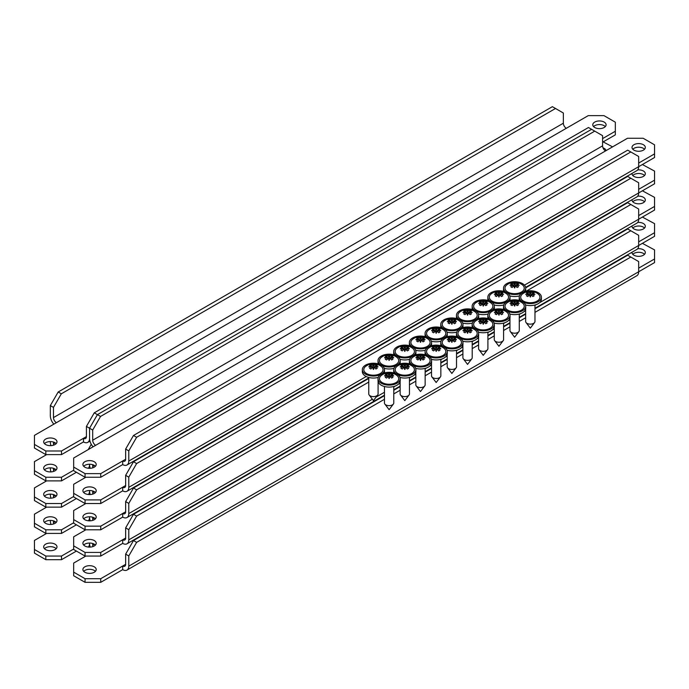 <?xml version="1.0" encoding="UTF-8"?>
<svg xmlns="http://www.w3.org/2000/svg" width="689" height="689" viewBox="0 0 689 689"><rect width="100%" height="100%" fill="white"/><g stroke="black" fill="none" stroke-linecap="round" stroke-linejoin="round"><path stroke-width="1.03" d="M605.312 126.604A6.657 3.841 0 0 0 604.15 125.699A6.657 3.841 0 0 0 593.573 126.604M594.736 127.508A6.657 3.841 180 0 1 592.79 124.787A6.657 3.841 180 0 1 596.898 121.238A6.657 3.841 180 0 1 604.15 122.074A6.657 3.841 180 0 1 606.096 124.787A6.657 3.841 180 0 1 601.988 128.343A6.657 3.841 180 0 1 594.736 127.508M44.466 443.63A6.657 3.841 180 0 1 55.042 442.717A6.657 3.841 180 0 1 56.205 443.63M55.042 439.1A6.657 3.841 0 0 0 47.791 438.264A6.657 3.841 0 0 0 43.683 441.813A6.657 3.841 0 0 0 45.629 444.534A6.657 3.841 0 0 0 52.881 445.361A6.657 3.841 0 0 0 56.989 441.813A6.657 3.841 0 0 0 55.042 439.1M602.582 142.227L615.329 134.863L615.329 131.246L602.582 138.601M615.329 131.246L615.329 122.186L603.952 115.623L588.268 115.623L566.298 128.3A4.16 2.403 60 0 1 563.361 123.202L53.475 417.586A4.16 2.403 -120 0 0 56.412 422.676L34.45 435.362L34.45 444.422L45.827 450.985L61.51 450.985L83.481 438.307L83.481 441.933A8.595 4.961 -120 0 0 87.779 442.355A8.595 4.961 -120 0 0 89.561 438.419A8.595 4.961 -120 0 0 93.067 446.808M61.51 450.985L61.51 454.611L83.481 441.925M61.51 454.611L45.827 454.611L45.827 450.985M34.45 444.422L34.45 448.039L45.827 454.611M83.481 438.307A4.16 2.403 -120 0 0 85.565 438.514A4.16 2.403 -120 0 0 86.426 436.611L83.481 438.307M602.582 145.853L92.696 440.228A4.16 2.403 -120 0 0 95.633 445.327L605.519 150.943A4.16 2.403 60 0 1 602.582 145.853L602.582 135.655L588.466 127.508L94.264 412.832L97.407 414.64L591.601 129.317L97.407 414.64L89.561 428.231L89.561 438.419L89.553 428.231L86.426 426.422L86.426 436.611M86.426 426.422L94.264 412.832M53.475 417.586L53.475 407.397L50.331 405.58L50.331 415.777A8.595 4.961 -120 0 0 53.845 424.166M50.331 405.58L58.177 391.998L61.321 393.807L555.515 108.483L563.361 113.013L563.361 123.202M58.177 391.998L552.38 106.674L555.515 108.483M61.321 393.807L53.475 407.397M509.8 295.882A11.093 6.408 0 0 0 519.446 295.882M525.483 291.413A11.093 6.408 0 0 0 525.716 290.112L525.716 288.123A11.093 6.408 0 0 0 522.469 283.592A11.093 6.408 0 0 0 510.377 282.206A11.093 6.408 0 0 0 503.53 288.123A11.093 6.408 0 0 0 506.777 292.653A11.093 6.408 0 0 0 518.869 294.039A11.093 6.408 0 0 0 525.716 288.123M521.427 292.05A9.629 5.555 0 0 0 522.116 284.635A12.867 12.867 0 0 0 507.13 284.635A9.629 5.555 0 0 0 508.189 292.257A9.629 5.555 0 0 0 521.427 292.05M512.073 283.076A12.462 10.025 77 0 0 511.419 283.412A12.462 10.025 77 0 0 510.799 283.808A12.841 6.313 53.5 0 1 512.616 284.385L512.694 284.419A12.867 10.688 168.1 0 0 510.067 285.168A4.556 2.635 0 0 0 510.067 285.375A12.867 10.171 10.8 0 1 512.694 285.005L512.616 285.074A12.841 8.38 112.5 0 0 510.799 286.753A12.462 1.766 35.8 0 1 512.073 287.494A12.841 6.313 -53.5 0 1 514.028 285.883L514.028 283.567A12.841 8.38 -112.5 0 0 512.073 283.076L512.504 284.333M514.028 283.567L514.115 283.601A12.867 1.464 92.2 0 1 514.442 282.636A4.556 2.635 0 0 1 514.804 282.636L515.122 284.238L514.123 284.238L514.115 283.601M515.217 283.567L515.217 285.883A12.841 6.313 53.5 0 1 517.172 287.494A12.462 1.766 -35.8 0 1 517.827 287.106A12.462 1.766 -35.8 0 1 518.447 286.753A12.841 8.38 -112.5 0 0 516.629 285.074L516.552 285.005A12.867 10.171 -10.8 0 1 519.179 285.375A4.556 2.635 0 0 0 519.179 285.168A12.867 10.688 -168.1 0 0 516.552 284.419L516.629 284.385A12.841 6.313 -53.5 0 1 518.447 283.808A12.462 10.025 -77 0 0 517.172 283.076A12.841 8.38 112.5 0 0 515.217 283.567L515.131 283.601A12.867 1.464 -92.2 0 0 514.804 282.636M507.819 284.195A9.629 5.555 0 0 0 507.13 284.635M515.217 285.883L515.131 285.832A12.867 0.947 -84.6 0 0 514.804 287.899A4.556 2.635 0 0 1 514.442 287.899A12.867 0.947 84.6 0 0 514.115 285.832L514.028 285.883M515.131 283.601L515.122 284.238M512.694 284.419L512.694 285.005M510.067 285.168L512.831 284.979L512.831 285.556M514.123 286.305L515.122 286.305M516.552 285.005L516.552 284.419M516.414 285.556L516.414 284.979L519.179 285.168M503.53 288.123L503.53 290.112A11.093 6.408 0 0 0 503.762 291.413M516.741 284.333L517.172 283.076M514.123 284.238L514.442 282.636M644.534 149.246A6.657 3.841 0 0 0 643.371 148.342A6.657 3.841 0 0 0 632.795 149.246M633.958 150.15A6.657 3.841 180 0 1 632.011 147.437A6.657 3.841 180 0 1 636.119 143.88A6.657 3.841 180 0 1 643.371 144.716A6.657 3.841 180 0 1 645.317 147.437A6.657 3.841 180 0 1 641.209 150.986A6.657 3.841 180 0 1 633.958 150.15M83.688 466.272A6.657 3.841 180 0 1 94.264 465.368A6.657 3.841 180 0 1 95.426 466.272M94.264 461.742A6.657 3.841 0 0 0 87.012 460.907A6.657 3.841 0 0 0 82.904 464.464A6.657 3.841 0 0 0 84.85 467.176A6.657 3.841 0 0 0 92.102 468.012A6.657 3.841 0 0 0 96.21 464.464A6.657 3.841 0 0 0 94.264 461.742M95.633 445.327L73.671 458.004L73.671 467.064L85.048 473.627L100.732 473.627L100.732 477.253L122.702 464.575A8.595 4.961 -120 0 0 127 464.997L636.886 170.622A8.595 4.961 60 0 0 638.669 166.686L654.55 157.514L654.55 153.888L638.669 163.06M654.55 153.888L654.55 144.828L643.173 138.265L627.49 138.265L605.519 150.943M100.732 473.627L122.702 460.95L122.702 464.575M100.732 477.253L85.048 477.253L85.048 473.627M73.671 467.064L73.671 470.69L85.048 477.253M122.702 460.95A4.16 2.403 -120 0 0 124.787 461.156A4.16 2.403 -120 0 0 125.648 459.253L122.702 460.95M127 464.997A8.595 4.961 -120 0 0 128.783 461.062L128.783 450.873L125.648 449.064L125.648 459.253M128.783 461.062L638.669 166.686L638.669 156.498L630.823 151.968L136.629 437.291L128.783 450.873M630.823 151.968L627.688 150.15L133.485 435.474L136.629 437.291M125.648 449.064L133.485 435.474M92.696 440.228L92.696 430.039L89.553 428.231L97.399 414.64L100.542 416.449L594.736 131.134M100.542 416.449L92.696 430.039M602.987 147.808A6.657 3.841 180 0 1 604.15 148.342A6.657 3.841 180 0 1 606.062 150.633M44.466 469.898A6.657 3.841 180 0 1 55.042 468.985A6.657 3.841 180 0 1 56.205 469.898M55.042 465.368A6.657 3.841 0 0 0 47.791 464.532A6.657 3.841 0 0 0 43.683 468.081A6.657 3.841 0 0 0 45.629 470.802A6.657 3.841 0 0 0 52.881 471.629A6.657 3.841 0 0 0 56.989 468.081A6.657 3.841 0 0 0 55.042 465.368M603.168 141.891L612.581 146.869M46.611 454.611L34.45 461.63L34.45 470.69L45.827 477.253L61.51 477.253L73.671 470.234M61.51 477.253L61.51 480.879L76.419 472.275M61.51 480.879L45.827 480.879L45.827 477.253M34.45 470.69L34.45 474.308L45.827 480.879M88.304 468.236A8.595 4.961 -120 0 0 89.561 464.687A8.595 4.961 -120 0 0 90.233 468.279M89.561 464.24L89.561 464.687L89.553 464.24M88.192 449.624L91.267 444.293M55.232 442.838L53.475 443.854A4.16 2.403 -120 0 0 53.656 445.146M50.331 441.597L50.331 442.045A8.595 4.961 -120 0 0 51.003 445.637M53.475 443.854L53.475 442.045M644.534 175.514A6.657 3.841 0 0 0 643.371 174.61A6.657 3.841 0 0 0 632.795 175.514M637.721 169.899A6.657 3.841 180 0 1 643.371 170.984A6.657 3.841 180 0 1 645.317 173.706A6.657 3.841 180 0 1 641.209 177.254A6.657 3.841 180 0 1 633.958 176.418A6.657 3.841 180 0 1 632.011 173.706A6.657 3.841 180 0 1 632.028 173.43M83.688 492.54A6.657 3.841 180 0 1 94.264 491.636A6.657 3.841 180 0 1 95.426 492.54M94.264 488.01A6.657 3.841 0 0 0 87.012 487.175A6.657 3.841 0 0 0 82.904 490.732A6.657 3.841 0 0 0 84.85 493.445A6.657 3.841 0 0 0 92.102 494.28A6.657 3.841 0 0 0 96.21 490.732A6.657 3.841 0 0 0 94.264 488.01M85.832 477.253L73.671 484.272L73.671 493.333L85.048 499.895L100.732 499.895L100.732 503.521L122.702 490.844A8.595 4.961 -120 0 0 127 491.266L636.886 196.89A8.595 4.961 60 0 0 638.669 192.954L654.55 183.782L654.55 180.156L638.669 189.329M654.55 180.156L654.55 171.096L642.389 164.533M100.732 499.895L122.702 487.218L122.702 490.844M100.732 503.521L85.048 503.521L85.048 499.895M73.671 493.333L73.671 496.958L85.048 503.521M122.702 487.218A4.16 2.403 -120 0 0 124.787 487.424A4.16 2.403 -120 0 0 125.648 485.521L122.702 487.218M127 491.266A8.595 4.961 -120 0 0 128.783 487.33L128.783 477.141L125.648 475.332L125.648 485.521M128.783 487.33L638.669 192.954L638.669 182.766L630.823 178.236L136.629 463.559L128.783 477.141M630.823 178.236L627.688 176.418L133.485 461.742L136.629 463.559M125.648 475.332L133.485 461.742M94.453 465.48L92.696 466.496A4.16 2.403 -120 0 0 92.877 467.788M92.696 466.496L92.696 464.696M44.466 496.166A6.657 3.841 180 0 1 55.042 495.253A6.657 3.841 180 0 1 56.205 496.166M55.042 491.636A6.657 3.841 0 0 0 47.791 490.801A6.657 3.841 0 0 0 43.683 494.349A6.657 3.841 0 0 0 45.629 497.07A6.657 3.841 0 0 0 52.881 497.897A6.657 3.841 0 0 0 56.989 494.349A6.657 3.841 0 0 0 55.042 491.636M46.611 480.879L34.45 487.898L34.45 496.958L45.827 503.521L61.51 503.521L73.671 496.502M61.51 503.521L61.51 507.147L76.419 498.543M61.51 507.147L45.827 507.147L45.827 503.521M34.45 496.958L34.45 500.576L45.827 507.147M88.304 494.504A8.595 4.961 -120 0 0 89.561 490.956A8.595 4.961 -120 0 0 90.233 494.547M89.561 490.508L89.561 490.956L89.553 490.508M55.232 469.106L53.475 470.122A4.16 2.403 -120 0 0 53.656 471.414M50.331 467.865L50.331 468.313A8.595 4.961 -120 0 0 51.003 471.905M53.475 470.122L53.475 468.313M644.534 201.782A6.657 3.841 0 0 0 643.371 200.878A6.657 3.841 0 0 0 632.795 201.782M637.721 196.167A6.657 3.841 180 0 1 643.371 197.252A6.657 3.841 180 0 1 645.317 199.974A6.657 3.841 180 0 1 641.209 203.522A6.657 3.841 180 0 1 633.958 202.687A6.657 3.841 180 0 1 632.011 199.974A6.657 3.841 180 0 1 632.028 199.698M83.688 518.808A6.657 3.841 180 0 1 94.264 517.904A6.657 3.841 180 0 1 95.426 518.808M94.264 514.278A6.657 3.841 0 0 0 87.012 513.443A6.657 3.841 0 0 0 82.904 517A6.657 3.841 0 0 0 84.85 519.713A6.657 3.841 0 0 0 92.102 520.548A6.657 3.841 0 0 0 96.21 517A6.657 3.841 0 0 0 94.264 514.278M525.638 287.382L636.886 223.158A8.595 4.961 60 0 0 638.669 219.223L654.55 210.05L654.55 206.424L638.669 215.597M654.55 206.424L654.55 197.364L642.389 190.801M85.832 503.521L73.671 510.54L73.671 519.601L85.048 526.163L100.732 526.163L122.702 513.486L122.702 517.112A8.595 4.961 -120 0 0 127 517.534A8.595 4.961 -120 0 0 128.783 513.598L128.783 503.409L125.648 501.601L125.648 511.789L122.702 513.486A4.16 2.403 -120 0 0 124.787 513.693A4.16 2.403 -120 0 0 125.648 511.789M100.732 526.163L100.732 529.789L122.702 517.112M100.732 529.789L85.048 529.789L85.048 526.163M73.671 519.601L73.671 523.227L85.048 529.789M524.458 285.16L638.669 219.223L638.669 209.034L630.823 204.504L136.629 489.827L128.783 503.409M630.823 204.504L627.688 202.687L133.485 488.01L136.629 489.827M125.648 501.601L133.485 488.01M94.453 491.748L92.696 492.764A4.16 2.403 -120 0 0 92.877 494.056M92.696 492.764L92.696 490.964M44.466 522.434A6.657 3.841 180 0 1 55.042 521.521A6.657 3.841 180 0 1 56.205 522.434M55.042 517.904A6.657 3.841 0 0 0 47.791 517.069A6.657 3.841 0 0 0 43.683 520.617A6.657 3.841 0 0 0 45.629 523.339A6.657 3.841 0 0 0 52.881 524.165A6.657 3.841 0 0 0 56.989 520.617A6.657 3.841 0 0 0 55.042 517.904M46.611 507.147L34.45 514.166L34.45 523.227L45.827 529.789L61.51 529.789L73.671 522.77M61.51 529.789L61.51 533.415L76.419 524.811M61.51 533.415L45.827 533.415L45.827 529.789M34.45 523.227L34.45 526.844L45.827 533.415M88.304 520.772A8.595 4.961 -120 0 0 89.561 517.224A8.595 4.961 -120 0 0 90.233 520.815M89.561 516.776L89.561 517.224L89.553 516.776M55.232 495.374L53.475 496.39A4.16 2.403 -120 0 0 53.656 497.682M50.331 494.134L50.331 494.581A8.595 4.961 -120 0 0 51.003 498.173M53.475 496.39L53.475 494.581M644.534 228.05A6.657 3.841 0 0 0 643.371 227.146A6.657 3.841 0 0 0 632.795 228.05M637.721 222.435A6.657 3.841 180 0 1 643.371 223.52A6.657 3.841 180 0 1 645.317 226.242A6.657 3.841 180 0 1 641.209 229.79A6.657 3.841 180 0 1 633.958 228.955A6.657 3.841 180 0 1 632.011 226.242A6.657 3.841 180 0 1 632.028 225.966M83.688 545.077A6.657 3.841 180 0 1 94.264 544.172A6.657 3.841 180 0 1 95.426 545.077M94.264 540.546A6.657 3.841 0 0 0 87.012 539.711A6.657 3.841 0 0 0 82.904 543.268A6.657 3.841 0 0 0 84.85 545.981A6.657 3.841 0 0 0 92.102 546.816A6.657 3.841 0 0 0 96.21 543.268A6.657 3.841 0 0 0 94.264 540.546M534.974 308.267L636.886 249.427A8.595 4.961 60 0 0 638.669 245.491L654.55 236.318L654.55 232.693L638.669 241.865M654.55 232.693L654.55 223.632L642.389 217.069M85.832 529.789L73.671 536.809L73.671 545.869L85.048 552.432L100.732 552.432L122.702 539.754L122.702 543.38A8.595 4.961 -120 0 0 127 543.802A8.595 4.961 -120 0 0 128.783 539.866L128.783 529.677L125.648 527.869L125.648 538.057L122.702 539.754A4.16 2.403 -120 0 0 124.787 539.961A4.16 2.403 -120 0 0 125.648 538.057M100.732 552.432L100.732 556.057L122.702 543.38M100.732 556.057L85.048 556.057L85.048 552.432M73.671 545.869L73.671 549.495L85.048 556.057M539.556 302.712L638.669 245.491L638.669 235.302L630.823 230.772L526.034 291.266M368.761 382.068L136.629 516.095L128.783 529.677M630.823 230.772L627.688 228.955L525.707 287.838M368.761 378.442L133.485 514.278L136.629 516.095M125.648 527.869L133.485 514.278M94.453 518.016L92.696 519.032A4.16 2.403 -120 0 0 92.877 520.324M92.696 519.032L92.696 517.232M44.466 548.702A6.657 3.841 180 0 1 55.042 547.789A6.657 3.841 180 0 1 56.205 548.702M55.042 544.172A6.657 3.841 0 0 0 47.791 543.337A6.657 3.841 0 0 0 43.683 546.885A6.657 3.841 0 0 0 45.629 549.607A6.657 3.841 0 0 0 52.881 550.433A6.657 3.841 0 0 0 56.989 546.885A6.657 3.841 0 0 0 55.042 544.172M46.611 533.415L34.45 540.434L34.45 549.495L45.827 556.057L61.51 556.057L73.671 549.038M61.51 556.057L61.51 559.683L76.419 551.079M61.51 559.683L45.827 559.683L45.827 556.057M34.45 549.495L34.45 553.112L45.827 559.683M88.304 547.04A8.595 4.961 -120 0 0 89.561 543.492A8.595 4.961 -120 0 0 90.233 547.083M89.561 543.044L89.561 543.492L89.553 543.044M55.232 521.642L53.475 522.658A4.16 2.403 -120 0 0 53.656 523.95M50.331 520.402L50.331 520.85A8.595 4.961 -120 0 0 51.003 524.441M53.475 522.658L53.475 520.85M644.534 254.319A6.657 3.841 0 0 0 643.371 253.414A6.657 3.841 0 0 0 632.795 254.319M637.721 248.703A6.657 3.841 180 0 1 643.371 249.788A6.657 3.841 180 0 1 645.317 252.51A6.657 3.841 180 0 1 641.209 256.058A6.657 3.841 180 0 1 633.958 255.223A6.657 3.841 180 0 1 632.011 252.51A6.657 3.841 180 0 1 632.028 252.234M83.688 571.345A6.657 3.841 180 0 1 94.264 570.44A6.657 3.841 180 0 1 95.426 571.345M94.264 566.814A6.657 3.841 0 0 0 87.012 565.979A6.657 3.841 0 0 0 82.904 569.536A6.657 3.841 0 0 0 84.85 572.249A6.657 3.841 0 0 0 92.102 573.084A6.657 3.841 0 0 0 96.21 569.536A6.657 3.841 0 0 0 94.264 566.814M85.832 556.057L73.671 563.077L73.671 572.137L85.048 578.7L100.732 578.7L100.732 582.326L122.702 569.648A8.595 4.961 -120 0 0 127 570.07L636.886 275.695A8.595 4.961 60 0 0 638.669 271.759L654.55 262.587L654.55 258.961L638.669 268.133M654.55 258.961L654.55 249.9L642.389 243.338M100.732 578.7L122.702 566.022L122.702 569.648M100.732 582.326L85.048 582.326L85.048 578.7M73.671 572.137L73.671 575.763L85.048 582.326M122.702 566.022A4.16 2.403 -120 0 0 124.787 566.229A4.16 2.403 -120 0 0 125.648 564.325L122.702 566.022M127 570.07A8.595 4.961 -120 0 0 128.783 566.134L128.783 555.945L125.648 554.137L125.648 564.325M128.783 566.134L638.669 271.759L638.669 261.57L630.823 257.04L534.974 312.375M525.655 317.758L519.282 321.436M509.963 326.819L503.59 330.496M494.271 335.87L487.907 339.556M478.588 344.931L472.215 348.608M462.896 353.991L456.523 357.669M447.204 363.051L440.839 366.729M431.521 372.103L425.147 375.781M415.829 381.163L409.455 384.841M400.137 390.224L393.772 393.901M384.453 399.276L136.629 542.364L128.783 555.945M630.823 257.04L627.688 255.223L534.974 308.758M525.655 314.132L519.282 317.81M509.963 323.193L503.59 326.87M494.271 332.253L487.907 335.931M478.588 341.313L472.215 344.991M462.896 350.365L456.523 354.043M447.204 359.425L440.839 363.103M431.521 368.486L425.147 372.163M415.829 377.538L409.455 381.215M400.137 386.598L393.772 390.275M384.453 395.658L133.485 540.546L136.629 542.364M125.648 554.137L133.485 540.546M94.453 544.284L92.696 545.3A4.16 2.403 -120 0 0 92.877 546.592M92.696 545.3L92.696 543.5M525.655 308.913L525.655 321.453A4.659 2.687 0 0 0 526.043 322.53A4.659 2.687 0 0 0 527.016 323.356A4.659 2.687 0 0 0 534.578 322.53A4.659 2.687 0 0 0 534.974 321.453L534.974 304.986M525.483 304.943A11.093 6.408 0 0 0 541.408 299.172L541.408 297.183A11.093 6.408 0 0 0 538.152 292.653A11.093 6.408 0 0 0 526.069 291.258A11.093 6.408 0 0 0 519.213 297.183A11.093 6.408 0 0 0 522.469 301.704A11.093 6.408 0 0 0 534.552 303.1A11.093 6.408 0 0 0 541.408 297.183M537.119 301.11A9.629 5.555 0 0 0 537.808 293.695A12.867 12.867 0 0 0 522.813 293.695A9.629 5.555 0 0 0 523.881 301.308A9.629 5.555 0 0 0 537.119 301.11M527.757 292.127A12.462 10.025 77 0 0 527.111 292.472A12.462 10.025 77 0 0 526.482 292.868A12.841 6.313 53.5 0 1 528.308 293.445L528.377 293.48A12.867 10.688 168.1 0 0 525.759 294.22A4.556 2.635 0 0 0 525.759 294.436A12.867 10.171 10.8 0 1 528.377 294.065L528.308 294.125A12.841 8.38 112.5 0 0 526.482 295.814A12.462 1.766 35.8 0 1 527.757 296.546A12.841 6.313 -53.5 0 1 529.712 294.944L529.712 292.627A12.841 8.38 -112.5 0 0 527.757 292.127L528.187 293.393M529.712 292.627L529.807 292.661A12.867 1.464 92.2 0 1 530.134 291.697A4.556 2.635 0 0 1 530.496 291.697L530.814 293.29L529.815 293.29L529.807 292.661M530.909 292.627L530.909 294.944A12.841 6.313 53.5 0 1 532.864 296.546A12.462 1.766 -35.8 0 1 533.51 296.167A12.462 1.766 -35.8 0 1 534.139 295.814A12.841 8.38 -112.5 0 0 532.313 294.125L532.244 294.065A12.867 10.171 -10.8 0 1 534.862 294.436A4.556 2.635 0 0 0 534.862 294.22A12.867 10.688 -168.1 0 0 532.244 293.48L532.313 293.445A12.841 6.313 -53.5 0 1 534.139 292.868A12.462 10.025 -77 0 0 532.864 292.127A12.841 8.38 112.5 0 0 530.909 292.627L530.814 292.661A12.867 1.464 -92.2 0 0 530.496 291.697M523.502 293.247A9.629 5.555 0 0 0 522.813 293.695M530.909 294.944L530.814 294.892A12.867 0.947 -84.6 0 0 530.496 296.959A4.556 2.635 0 0 1 530.134 296.959A12.867 0.947 84.6 0 0 529.807 294.892L529.712 294.944M530.814 292.661L530.814 293.29M528.377 293.48L528.377 294.065M525.759 294.22L528.523 294.039L528.523 294.616M529.815 295.357L530.814 295.357M532.244 294.065L532.244 293.48M532.097 294.616L532.097 294.039L534.862 294.22M519.213 297.183L519.213 299.172A11.093 6.408 0 0 0 519.446 300.473M532.433 293.393L532.864 292.127M529.815 293.29L530.134 291.697M494.108 304.943A11.093 6.408 0 0 0 503.762 304.943M509.8 300.473A11.093 6.408 0 0 0 510.024 299.172L510.024 297.183A11.093 6.408 0 0 0 506.777 292.653A11.093 6.408 0 0 0 494.685 291.258A11.093 6.408 0 0 0 487.838 297.183A11.093 6.408 0 0 0 491.085 301.704A11.093 6.408 0 0 0 503.177 303.1A11.093 6.408 0 0 0 510.024 297.183M505.735 301.11A9.629 5.555 0 0 0 506.424 293.695A12.867 12.867 0 0 0 491.438 293.695A9.629 5.555 0 0 0 492.497 301.308A9.629 5.555 0 0 0 505.735 301.11M496.381 292.127A12.462 10.025 77 0 0 495.736 292.472A12.462 10.025 77 0 0 495.107 292.868A12.841 6.313 53.5 0 1 496.924 293.445L497.002 293.48A12.867 10.688 168.1 0 0 494.375 294.22A4.556 2.635 0 0 0 494.375 294.436A12.867 10.171 10.8 0 1 497.002 294.065L496.924 294.125A12.841 8.38 112.5 0 0 495.107 295.814A12.462 1.766 35.8 0 1 496.381 296.546A12.841 6.313 -53.5 0 1 498.336 294.944L498.336 292.627A12.841 8.38 -112.5 0 0 496.381 292.127L496.812 293.393M498.336 292.627L498.423 292.661A12.867 1.464 92.2 0 1 498.75 291.697A4.556 2.635 0 0 1 499.112 291.697L499.43 293.29L498.431 293.29L498.423 292.661M499.525 292.627L499.525 294.944A12.841 6.313 53.5 0 1 501.48 296.546A12.462 1.766 -35.8 0 1 502.135 296.167A12.462 1.766 -35.8 0 1 502.755 295.814A12.841 8.38 -112.5 0 0 500.937 294.125L500.86 294.065A12.867 10.171 -10.8 0 1 503.487 294.436A4.556 2.635 0 0 0 503.487 294.22A12.867 10.688 -168.1 0 0 500.86 293.48L500.937 293.445A12.841 6.313 -53.5 0 1 502.755 292.868A12.462 10.025 -77 0 0 501.48 292.127A12.841 8.38 112.5 0 0 499.525 292.627L499.439 292.661A12.867 1.464 -92.2 0 0 499.112 291.697M492.127 293.247A9.629 5.555 0 0 0 491.438 293.695M499.525 294.944L499.439 294.892A12.867 0.947 -84.6 0 0 499.112 296.959A4.556 2.635 0 0 1 498.75 296.959A12.867 0.947 84.6 0 0 498.423 294.892L498.336 294.944M499.439 292.661L499.43 293.29M497.002 293.48L497.002 294.065M494.375 294.22L497.139 294.039L497.139 294.616M498.431 295.357L499.43 295.357M500.86 294.065L500.86 293.48M500.722 294.616L500.722 294.039L503.487 294.22M487.838 297.183L487.838 299.172A11.093 6.408 0 0 0 488.07 300.473M501.049 293.393L501.48 292.127M498.431 293.29L498.75 291.697M509.963 317.974L509.963 330.513A4.659 2.687 0 0 0 510.351 331.59A4.659 2.687 0 0 0 511.324 332.417A4.659 2.687 0 0 0 518.886 331.59A4.659 2.687 0 0 0 519.282 330.513L519.282 314.038M509.8 313.995A11.093 6.408 0 0 0 525.716 308.233L525.716 306.235A11.093 6.408 0 0 0 522.469 301.704A11.093 6.408 0 0 0 510.377 300.318A11.093 6.408 0 0 0 503.53 306.235A11.093 6.408 0 0 0 506.777 310.765A11.093 6.408 0 0 0 518.869 312.151A11.093 6.408 0 0 0 525.716 306.235M521.427 310.162A9.629 5.555 0 0 0 522.116 302.747A12.867 12.867 0 0 0 507.13 302.747A9.629 5.555 0 0 0 508.189 310.369A9.629 5.555 0 0 0 521.427 310.162M512.073 301.188A12.462 10.025 77 0 0 511.419 301.524A12.462 10.025 77 0 0 510.799 301.928A12.841 6.313 53.5 0 1 512.616 302.497L512.694 302.54A12.867 10.688 168.1 0 0 510.067 303.281A4.556 2.635 0 0 0 510.067 303.487A12.867 10.171 10.8 0 1 512.694 303.126L512.616 303.186A12.841 8.38 112.5 0 0 510.799 304.874A12.462 1.766 35.8 0 1 512.073 305.606A12.841 6.313 -53.5 0 1 514.028 304.004L514.028 301.687A12.841 8.38 -112.5 0 0 512.073 301.188L512.504 302.454M514.028 301.687L514.115 301.713A12.867 1.464 92.2 0 1 514.442 300.757A4.556 2.635 0 0 1 514.804 300.757L515.122 302.35L514.123 302.35L514.115 301.713M515.217 301.687L515.217 304.004A12.841 6.313 53.5 0 1 517.172 305.606A12.462 1.766 -35.8 0 1 517.827 305.227A12.462 1.766 -35.8 0 1 518.447 304.874A12.841 8.38 -112.5 0 0 516.629 303.186L516.552 303.126A12.867 10.171 -10.8 0 1 519.179 303.487A4.556 2.635 0 0 0 519.179 303.281A12.867 10.688 -168.1 0 0 516.552 302.54L516.629 302.497A12.841 6.313 -53.5 0 1 518.447 301.928A12.462 10.025 -77 0 0 517.172 301.188A12.841 8.38 112.5 0 0 515.217 301.687L515.131 301.713A12.867 1.464 -92.2 0 0 514.804 300.757M507.819 302.307A9.629 5.555 0 0 0 507.13 302.747M515.217 304.004L515.131 303.944A12.867 0.947 -84.6 0 0 514.804 306.011A4.556 2.635 0 0 1 514.442 306.011A12.867 0.947 84.6 0 0 514.115 303.944L514.028 304.004M515.131 301.713L515.122 302.35M512.694 302.54L512.694 303.126M510.067 303.281L512.831 303.1L512.831 303.677M514.123 304.417L515.122 304.417M516.552 303.126L516.552 302.54M516.414 303.677L516.414 303.1L519.179 303.281M503.53 306.235L503.53 308.233A11.093 6.408 0 0 0 503.762 309.525M516.741 302.454L517.172 301.188M514.123 302.35L514.442 300.757M478.416 313.995A11.093 6.408 0 0 0 488.07 313.995M494.108 309.525A11.093 6.408 0 0 0 494.34 308.233L494.34 306.235A11.093 6.408 0 0 0 491.085 301.704A11.093 6.408 0 0 0 479.001 300.318A11.093 6.408 0 0 0 472.154 306.235A11.093 6.408 0 0 0 475.401 310.765A11.093 6.408 0 0 0 487.493 312.151A11.093 6.408 0 0 0 494.34 306.235M490.051 310.162A9.629 5.555 0 0 0 490.74 302.747A12.867 12.867 0 0 0 475.754 302.747A9.629 5.555 0 0 0 476.814 310.369A9.629 5.555 0 0 0 490.051 310.162M480.689 301.188A12.462 10.025 77 0 0 480.044 301.524A12.462 10.025 77 0 0 479.415 301.928A12.841 6.313 53.5 0 1 481.241 302.497L481.31 302.54A12.867 10.688 168.1 0 0 478.691 303.281A4.556 2.635 0 0 0 478.691 303.487A12.867 10.171 10.8 0 1 481.31 303.126L481.241 303.186A12.841 8.38 112.5 0 0 479.415 304.874A12.462 1.766 35.8 0 1 480.689 305.606A12.841 6.313 -53.5 0 1 482.644 304.004L482.644 301.687A12.841 8.38 -112.5 0 0 480.689 301.188L481.12 302.454M482.644 301.687L482.739 301.713A12.867 1.464 92.2 0 1 483.067 300.757A4.556 2.635 0 0 1 483.428 300.757L483.747 302.35L482.748 302.35L482.739 301.713M483.842 301.687L483.842 304.004A12.841 6.313 53.5 0 1 485.797 305.606A12.462 1.766 -35.8 0 1 486.443 305.227A12.462 1.766 -35.8 0 1 487.071 304.874A12.841 8.38 -112.5 0 0 485.245 303.186L485.177 303.126A12.867 10.171 -10.8 0 1 487.795 303.487A4.556 2.635 0 0 0 487.795 303.281A12.867 10.688 -168.1 0 0 485.177 302.54L485.245 302.497A12.841 6.313 -53.5 0 1 487.071 301.928A12.462 10.025 -77 0 0 485.797 301.188A12.841 8.38 112.5 0 0 483.842 301.687L483.747 301.713A12.867 1.464 -92.2 0 0 483.428 300.757M476.435 302.307A9.629 5.555 0 0 0 475.754 302.747M483.842 304.004L483.747 303.944A12.867 0.947 -84.6 0 0 483.428 306.011A4.556 2.635 0 0 1 483.067 306.011A12.867 0.947 84.6 0 0 482.739 303.944L482.644 304.004M483.747 301.713L483.747 302.35M481.31 302.54L481.31 303.126M478.691 303.281L481.456 303.1L481.456 303.677M482.748 304.417L483.747 304.417M485.177 303.126L485.177 302.54M485.03 303.677L485.03 303.1L487.795 303.281M472.154 306.235L472.154 308.233A11.093 6.408 0 0 0 472.378 309.525M485.366 302.454L485.797 301.188M482.748 302.35L483.067 300.757M494.271 327.034L494.271 339.574A4.659 2.687 0 0 0 494.668 340.65A4.659 2.687 0 0 0 495.641 341.468A4.659 2.687 0 0 0 503.203 340.65A4.659 2.687 0 0 0 503.59 339.574L503.59 323.098M494.108 323.055A11.093 6.408 0 0 0 510.024 317.284L510.024 315.295A11.093 6.408 0 0 0 506.777 310.765A11.093 6.408 0 0 0 494.685 309.378A11.093 6.408 0 0 0 487.838 315.295A11.093 6.408 0 0 0 491.085 319.825A11.093 6.408 0 0 0 503.177 321.212A11.093 6.408 0 0 0 510.024 315.295M505.735 319.222A9.629 5.555 0 0 0 506.424 311.807A12.867 12.867 0 0 0 491.438 311.807A9.629 5.555 0 0 0 492.497 319.429A9.629 5.555 0 0 0 505.735 319.222M496.381 310.248A12.462 10.025 77 0 0 495.736 310.584A12.462 10.025 77 0 0 495.107 310.98A12.841 6.313 53.5 0 1 496.924 311.557L497.002 311.6A12.867 10.688 168.1 0 0 494.375 312.341A4.556 2.635 0 0 0 494.375 312.548A12.867 10.171 10.8 0 1 497.002 312.186L496.924 312.246A12.841 8.38 112.5 0 0 495.107 313.926A12.462 1.766 35.8 0 1 496.381 314.666A12.841 6.313 -53.5 0 1 498.336 313.056L498.336 310.748A12.841 8.38 -112.5 0 0 496.381 310.248L496.812 311.506M498.336 310.748L498.423 310.773A12.867 1.464 92.2 0 1 498.75 309.817A4.556 2.635 0 0 1 499.112 309.817L499.43 311.411L498.431 311.411L498.423 310.773M499.525 310.748L499.525 313.056A12.841 6.313 53.5 0 1 501.48 314.666A12.462 1.766 -35.8 0 1 502.135 314.279A12.462 1.766 -35.8 0 1 502.755 313.926A12.841 8.38 -112.5 0 0 500.937 312.246L500.86 312.186A12.867 10.171 -10.8 0 1 503.487 312.548A4.556 2.635 0 0 0 503.487 312.341A12.867 10.688 -168.1 0 0 500.86 311.6L500.937 311.557A12.841 6.313 -53.5 0 1 502.755 310.98A12.462 10.025 -77 0 0 501.48 310.248A12.841 8.38 112.5 0 0 499.525 310.748L499.439 310.773A12.867 1.464 -92.2 0 0 499.112 309.817M492.127 311.368A9.629 5.555 0 0 0 491.438 311.807M499.525 313.056L499.439 313.004A12.867 0.947 -84.6 0 0 499.112 315.071A4.556 2.635 0 0 1 498.75 315.071A12.867 0.947 84.6 0 0 498.423 313.004L498.336 313.056M499.439 310.773L499.43 311.411M497.002 311.6L497.002 312.186M494.375 312.341L497.139 312.151L497.139 312.728M498.431 313.478L499.43 313.478M500.86 312.186L500.86 311.6M500.722 312.728L500.722 312.151L503.487 312.341M487.838 315.295L487.838 317.284A11.093 6.408 0 0 0 488.07 318.585M501.049 311.506L501.48 310.248M498.431 311.411L498.75 309.817M462.732 323.055A11.093 6.408 0 0 0 472.378 323.055M478.416 318.585A11.093 6.408 0 0 0 478.648 317.284L478.648 315.295A11.093 6.408 0 0 0 475.401 310.765A11.093 6.408 0 0 0 463.309 309.378A11.093 6.408 0 0 0 456.462 315.295A11.093 6.408 0 0 0 459.709 319.825A11.093 6.408 0 0 0 471.801 321.212A11.093 6.408 0 0 0 478.648 315.295M474.359 319.222A9.629 5.555 0 0 0 475.048 311.807A12.867 12.867 0 0 0 460.063 311.807A9.629 5.555 0 0 0 461.122 319.429A9.629 5.555 0 0 0 474.359 319.222M465.006 310.248A12.462 10.025 77 0 0 464.352 310.584A12.462 10.025 77 0 0 463.731 310.98A12.841 6.313 53.5 0 1 465.549 311.557L465.626 311.6A12.867 10.688 168.1 0 0 462.999 312.341A4.556 2.635 0 0 0 462.999 312.548A12.867 10.171 10.8 0 1 465.626 312.186L465.549 312.246A12.841 8.38 112.5 0 0 463.731 313.926A12.462 1.766 35.8 0 1 465.006 314.666A12.841 6.313 -53.5 0 1 466.961 313.056L466.961 310.748A12.841 8.38 -112.5 0 0 465.006 310.248L465.437 311.506M466.961 310.748L467.047 310.773A12.867 1.464 92.2 0 1 467.375 309.817A4.556 2.635 0 0 1 467.736 309.817L468.055 311.411L467.056 311.411L467.047 310.773M468.15 310.748L468.15 313.056A12.841 6.313 53.5 0 1 470.105 314.666A12.462 1.766 -35.8 0 1 470.759 314.279A12.462 1.766 -35.8 0 1 471.379 313.926A12.841 8.38 -112.5 0 0 469.562 312.246L469.485 312.186A12.867 10.171 -10.8 0 1 472.111 312.548A4.556 2.635 0 0 0 472.111 312.341A12.867 10.688 -168.1 0 0 469.485 311.6L469.562 311.557A12.841 6.313 -53.5 0 1 471.379 310.98A12.462 10.025 -77 0 0 470.105 310.248A12.841 8.38 112.5 0 0 468.15 310.748L468.064 310.773A12.867 1.464 -92.2 0 0 467.736 309.817M460.752 311.368A9.629 5.555 0 0 0 460.063 311.807M468.15 313.056L468.064 313.004A12.867 0.947 -84.6 0 0 467.736 315.071A4.556 2.635 0 0 1 467.375 315.071A12.867 0.947 84.6 0 0 467.047 313.004L466.961 313.056M468.064 310.773L468.055 311.411M465.626 311.6L465.626 312.186M462.999 312.341L465.764 312.151L465.764 312.728M467.056 313.478L468.055 313.478M469.485 312.186L469.485 311.6M469.347 312.728L469.347 312.151L472.111 312.341M456.462 315.295L456.462 317.284A11.093 6.408 0 0 0 456.695 318.585M469.674 311.506L470.105 310.248M467.056 311.411L467.375 309.817M478.588 336.094L478.588 348.625A4.659 2.687 0 0 0 478.976 349.711A4.659 2.687 0 0 0 479.949 350.529A4.659 2.687 0 0 0 487.511 349.711A4.659 2.687 0 0 0 487.907 348.625L487.907 332.158M478.416 332.115A11.093 6.408 0 0 0 494.34 326.345L494.34 324.355A11.093 6.408 0 0 0 491.085 319.825A11.093 6.408 0 0 0 479.001 318.439A11.093 6.408 0 0 0 472.154 324.355A11.093 6.408 0 0 0 475.401 328.877A11.093 6.408 0 0 0 487.493 330.272A11.093 6.408 0 0 0 494.34 324.355M490.051 328.283A9.629 5.555 0 0 0 490.74 320.867A12.867 12.867 0 0 0 475.754 320.867A9.629 5.555 0 0 0 476.814 328.489A9.629 5.555 0 0 0 490.051 328.283M480.689 319.308A12.462 10.025 77 0 0 480.044 319.644A12.462 10.025 77 0 0 479.415 320.041A12.841 6.313 53.5 0 1 481.241 320.618L481.31 320.652A12.867 10.688 168.1 0 0 478.691 321.393A4.556 2.635 0 0 0 478.691 321.608A12.867 10.171 10.8 0 1 481.31 321.238L481.241 321.307A12.841 8.38 112.5 0 0 479.415 322.986A12.462 1.766 35.8 0 1 480.689 323.718A12.841 6.313 -53.5 0 1 482.644 322.116L482.644 319.799A12.841 8.38 -112.5 0 0 480.689 319.308L481.12 320.566M482.644 319.799L482.739 319.834A12.867 1.464 92.2 0 1 483.067 318.869A4.556 2.635 0 0 1 483.428 318.869L483.747 320.471L482.748 320.471L482.739 319.834M483.842 319.799L483.842 322.116A12.841 6.313 53.5 0 1 485.797 323.718A12.462 1.766 -35.8 0 1 486.443 323.339A12.462 1.766 -35.8 0 1 487.071 322.986A12.841 8.38 -112.5 0 0 485.245 321.307L485.177 321.238A12.867 10.171 -10.8 0 1 487.795 321.608A4.556 2.635 0 0 0 487.795 321.393A12.867 10.688 -168.1 0 0 485.177 320.652L485.245 320.618A12.841 6.313 -53.5 0 1 487.071 320.041A12.462 10.025 -77 0 0 485.797 319.308A12.841 8.38 112.5 0 0 483.842 319.799L483.747 319.834A12.867 1.464 -92.2 0 0 483.428 318.869M476.435 320.419A9.629 5.555 0 0 0 475.754 320.867M483.842 322.116L483.747 322.064A12.867 0.947 -84.6 0 0 483.428 324.131A4.556 2.635 0 0 1 483.067 324.131A12.867 0.947 84.6 0 0 482.739 322.064L482.644 322.116M483.747 319.834L483.747 320.471M481.31 320.652L481.31 321.238M478.691 321.393L481.456 321.212L481.456 321.789M482.748 322.538L483.747 322.538M485.177 321.238L485.177 320.652M485.03 321.789L485.03 321.212L487.795 321.393M472.154 324.355L472.154 326.345A11.093 6.408 0 0 0 472.378 327.645M485.366 320.566L485.797 319.308M482.748 320.471L483.067 318.869M447.04 332.115A11.093 6.408 0 0 0 456.695 332.115M462.732 327.645A11.093 6.408 0 0 0 462.956 326.345L462.956 324.355A11.093 6.408 0 0 0 459.709 319.825A11.093 6.408 0 0 0 447.617 318.439A11.093 6.408 0 0 0 440.771 324.355A11.093 6.408 0 0 0 444.026 328.877A11.093 6.408 0 0 0 456.109 330.272A11.093 6.408 0 0 0 462.956 324.355M458.676 328.283A9.629 5.555 0 0 0 459.356 320.867A12.867 12.867 0 0 0 444.371 320.867A9.629 5.555 0 0 0 445.439 328.489A9.629 5.555 0 0 0 458.676 328.283M449.314 319.308A12.462 10.025 77 0 0 448.668 319.644A12.462 10.025 77 0 0 448.039 320.041A12.841 6.313 53.5 0 1 449.865 320.618L449.934 320.652A12.867 10.688 168.1 0 0 447.316 321.393A4.556 2.635 0 0 0 447.316 321.608A12.867 10.171 10.8 0 1 449.934 321.238L449.865 321.307A12.841 8.38 112.5 0 0 448.039 322.986A12.462 1.766 35.8 0 1 449.314 323.718A12.841 6.313 -53.5 0 1 451.269 322.116L451.269 319.799A12.841 8.38 -112.5 0 0 449.314 319.308L449.745 320.566M451.269 319.799L451.364 319.834A12.867 1.464 92.2 0 1 451.683 318.869A4.556 2.635 0 0 1 452.044 318.869L452.363 320.471L451.364 320.471L451.364 319.834M452.466 319.799L452.466 322.116A12.841 6.313 53.5 0 1 454.421 323.718A12.462 1.766 -35.8 0 1 455.067 323.339A12.462 1.766 -35.8 0 1 455.696 322.986A12.841 8.38 -112.5 0 0 453.87 321.307L453.801 321.238A12.867 10.171 -10.8 0 1 456.419 321.608A4.556 2.635 0 0 0 456.419 321.393A12.867 10.688 -168.1 0 0 453.801 320.652L453.87 320.618A12.841 6.313 -53.5 0 1 455.696 320.041A12.462 10.025 -77 0 0 454.421 319.308A12.841 8.38 112.5 0 0 452.466 319.799L452.372 319.834A12.867 1.464 -92.2 0 0 452.044 318.869M445.06 320.419A9.629 5.555 0 0 0 444.371 320.867M452.466 322.116L452.372 322.064A12.867 0.947 -84.6 0 0 452.044 324.131A4.556 2.635 0 0 1 451.683 324.131A12.867 0.947 84.6 0 0 451.364 322.064L451.269 322.116M452.372 319.834L452.363 320.471M449.934 320.652L449.934 321.238M447.316 321.393L450.081 321.212L450.081 321.789M451.364 322.538L452.363 322.538M453.801 321.238L453.801 320.652M453.655 321.789L453.655 321.212L456.419 321.393M440.771 324.355L440.771 326.345A11.093 6.408 0 0 0 441.003 327.645M453.991 320.566L454.421 319.308M451.364 320.471L451.683 318.869M462.896 345.146L462.896 357.686A4.659 2.687 0 0 0 463.284 358.762A4.659 2.687 0 0 0 464.257 359.589A4.659 2.687 0 0 0 471.827 358.762A4.659 2.687 0 0 0 472.215 357.686L472.215 341.219M462.732 341.167A11.093 6.408 0 0 0 478.648 335.405L478.648 333.407A11.093 6.408 0 0 0 475.401 328.877A11.093 6.408 0 0 0 463.309 327.49A11.093 6.408 0 0 0 456.462 333.407A11.093 6.408 0 0 0 459.709 337.937A11.093 6.408 0 0 0 471.801 339.324A11.093 6.408 0 0 0 478.648 333.407M474.359 337.343A9.629 5.555 0 0 0 475.048 329.919A12.867 12.867 0 0 0 460.063 329.919A9.629 5.555 0 0 0 461.122 337.541A9.629 5.555 0 0 0 474.359 337.343M465.006 328.36A12.462 10.025 77 0 0 464.352 328.705A12.462 10.025 77 0 0 463.731 329.101A12.841 6.313 53.5 0 1 465.549 329.669L465.626 329.712A12.867 10.688 168.1 0 0 462.999 330.453A4.556 2.635 0 0 0 462.999 330.66A12.867 10.171 10.8 0 1 465.626 330.298L465.549 330.358A12.841 8.38 112.5 0 0 463.731 332.046A12.462 1.766 35.8 0 1 465.006 332.778A12.841 6.313 -53.5 0 1 466.961 331.176L466.961 328.86A12.841 8.38 -112.5 0 0 465.006 328.36L465.437 329.626M466.961 328.86L467.047 328.894A12.867 1.464 92.2 0 1 467.375 327.93A4.556 2.635 0 0 1 467.736 327.93L468.055 329.523L467.056 329.523L467.047 328.894M468.15 328.86L468.15 331.176A12.841 6.313 53.5 0 1 470.105 332.778A12.462 1.766 -35.8 0 1 470.759 332.399A12.462 1.766 -35.8 0 1 471.379 332.046A12.841 8.38 -112.5 0 0 469.562 330.358L469.485 330.298A12.867 10.171 -10.8 0 1 472.111 330.66A4.556 2.635 0 0 0 472.111 330.453A12.867 10.688 -168.1 0 0 469.485 329.712L469.562 329.669A12.841 6.313 -53.5 0 1 471.379 329.101A12.462 10.025 -77 0 0 470.105 328.36A12.841 8.38 112.5 0 0 468.15 328.86L468.064 328.894A12.867 1.464 -92.2 0 0 467.736 327.93M460.752 329.48A9.629 5.555 0 0 0 460.063 329.919M468.15 331.176L468.064 331.116A12.867 0.947 -84.6 0 0 467.736 333.192A4.556 2.635 0 0 1 467.375 333.192A12.867 0.947 84.6 0 0 467.047 331.116L466.961 331.176M468.064 328.894L468.055 329.523M465.626 329.712L465.626 330.298M462.999 330.453L465.764 330.272L465.764 330.849M467.056 331.59L468.055 331.59M469.485 330.298L469.485 329.712M469.347 330.849L469.347 330.272L472.111 330.453M456.462 333.407L456.462 335.405A11.093 6.408 0 0 0 456.695 336.697M469.674 329.626L470.105 328.36M467.056 329.523L467.375 327.93M431.348 341.167A11.093 6.408 0 0 0 441.003 341.167M447.04 336.697A11.093 6.408 0 0 0 447.273 335.405L447.273 333.407A11.093 6.408 0 0 0 444.026 328.877A11.093 6.408 0 0 0 431.934 327.49A11.093 6.408 0 0 0 425.087 333.407A11.093 6.408 0 0 0 428.334 337.937A11.093 6.408 0 0 0 440.426 339.324A11.093 6.408 0 0 0 447.273 333.407M442.984 337.343A9.629 5.555 0 0 0 443.673 329.919A12.867 12.867 0 0 0 428.687 329.919A9.629 5.555 0 0 0 429.747 337.541A9.629 5.555 0 0 0 442.984 337.343M433.631 328.36A12.462 10.025 77 0 0 432.976 328.705A12.462 10.025 77 0 0 432.356 329.101A12.841 6.313 53.5 0 1 434.173 329.669L434.251 329.712A12.867 10.688 168.1 0 0 431.624 330.453A4.556 2.635 0 0 0 431.624 330.66A12.867 10.171 10.8 0 1 434.251 330.298L434.173 330.358A12.841 8.38 112.5 0 0 432.356 332.046A12.462 1.766 35.8 0 1 433.631 332.778A12.841 6.313 -53.5 0 1 435.586 331.176L435.586 328.86A12.841 8.38 -112.5 0 0 433.631 328.36L434.061 329.626M435.586 328.86L435.672 328.894A12.867 1.464 92.2 0 1 435.999 327.93A4.556 2.635 0 0 1 436.361 327.93L436.68 329.523L435.681 329.523L435.672 328.894M436.774 328.86L436.774 331.176A12.841 6.313 53.5 0 1 438.729 332.778A12.462 1.766 -35.8 0 1 439.375 332.399A12.462 1.766 -35.8 0 1 440.004 332.046A12.841 8.38 -112.5 0 0 438.187 330.358L438.109 330.298A12.867 10.171 -10.8 0 1 440.736 330.66A4.556 2.635 0 0 0 440.736 330.453A12.867 10.688 -168.1 0 0 438.109 329.712L438.187 329.669A12.841 6.313 -53.5 0 1 440.004 329.101A12.462 10.025 -77 0 0 438.729 328.36A12.841 8.38 112.5 0 0 436.774 328.86L436.688 328.894A12.867 1.464 -92.2 0 0 436.361 327.93M429.376 329.48A9.629 5.555 0 0 0 428.687 329.919M436.774 331.176L436.688 331.116A12.867 0.947 -84.6 0 0 436.361 333.192A4.556 2.635 0 0 1 435.999 333.192A12.867 0.947 84.6 0 0 435.672 331.116L435.586 331.176M436.688 328.894L436.68 329.523M434.251 329.712L434.251 330.298M431.624 330.453L434.389 330.272L434.389 330.849M435.681 331.59L436.68 331.59M438.109 330.298L438.109 329.712M437.971 330.849L437.971 330.272L440.736 330.453M425.087 333.407L425.087 335.405A11.093 6.408 0 0 0 425.311 336.697M438.299 329.626L438.729 328.36M435.681 329.523L435.999 327.93M447.204 354.206L447.204 366.746A4.659 2.687 0 0 0 447.6 367.823A4.659 2.687 0 0 0 448.573 368.649A4.659 2.687 0 0 0 456.135 367.823A4.659 2.687 0 0 0 456.523 366.746L456.523 350.27M447.04 350.227A11.093 6.408 0 0 0 462.956 344.457L462.956 342.467A11.093 6.408 0 0 0 459.709 337.937A11.093 6.408 0 0 0 447.617 336.551A11.093 6.408 0 0 0 440.771 342.467A11.093 6.408 0 0 0 444.026 346.998A11.093 6.408 0 0 0 456.109 348.384A11.093 6.408 0 0 0 462.956 342.467M458.676 346.395A9.629 5.555 0 0 0 459.356 338.979A12.867 12.867 0 0 0 444.371 338.979A9.629 5.555 0 0 0 445.439 346.601A9.629 5.555 0 0 0 458.676 346.395M449.314 337.421A12.462 10.025 77 0 0 448.668 337.756A12.462 10.025 77 0 0 448.039 338.153A12.841 6.313 53.5 0 1 449.865 338.73L449.934 338.773A12.867 10.688 168.1 0 0 447.316 339.513A4.556 2.635 0 0 0 447.316 339.72A12.867 10.171 10.8 0 1 449.934 339.358L449.865 339.419A12.841 8.38 112.5 0 0 448.039 341.098A12.462 1.766 35.8 0 1 449.314 341.839A12.841 6.313 -53.5 0 1 451.269 340.237L451.269 337.92A12.841 8.38 -112.5 0 0 449.314 337.421L449.745 338.678M451.269 337.92L451.364 337.946A12.867 1.464 92.2 0 1 451.683 336.99A4.556 2.635 0 0 1 452.044 336.99L452.363 338.583L451.364 338.583L451.364 337.946M452.466 337.92L452.466 340.237A12.841 6.313 53.5 0 1 454.421 341.839A12.462 1.766 -35.8 0 1 455.067 341.451A12.462 1.766 -35.8 0 1 455.696 341.098A12.841 8.38 -112.5 0 0 453.87 339.419L453.801 339.358A12.867 10.171 -10.8 0 1 456.419 339.72A4.556 2.635 0 0 0 456.419 339.513A12.867 10.688 -168.1 0 0 453.801 338.773L453.87 338.73A12.841 6.313 -53.5 0 1 455.696 338.153A12.462 10.025 -77 0 0 454.421 337.421A12.841 8.38 112.5 0 0 452.466 337.92L452.372 337.946A12.867 1.464 -92.2 0 0 452.044 336.99M445.06 338.54A9.629 5.555 0 0 0 444.371 338.979M452.466 340.237L452.372 340.177A12.867 0.947 -84.6 0 0 452.044 342.244A4.556 2.635 0 0 1 451.683 342.244A12.867 0.947 84.6 0 0 451.364 340.177L451.269 340.237M452.372 337.946L452.363 338.583M449.934 338.773L449.934 339.358M447.316 339.513L450.081 339.324L450.081 339.901M451.364 340.65L452.363 340.65M453.801 339.358L453.801 338.773M453.655 339.901L453.655 339.324L456.419 339.513M440.771 342.467L440.771 344.457A11.093 6.408 0 0 0 441.003 345.757M453.991 338.678L454.421 337.421M451.364 338.583L451.683 336.99M415.665 350.227A11.093 6.408 0 0 0 425.311 350.227M431.348 345.757A11.093 6.408 0 0 0 431.581 344.457L431.581 342.467A11.093 6.408 0 0 0 428.334 337.937A11.093 6.408 0 0 0 416.242 336.551A11.093 6.408 0 0 0 409.395 342.467A11.093 6.408 0 0 0 412.642 346.998A11.093 6.408 0 0 0 424.734 348.384A11.093 6.408 0 0 0 431.581 342.467M427.292 346.395A9.629 5.555 0 0 0 427.981 338.979A12.867 12.867 0 0 0 412.995 338.979A9.629 5.555 0 0 0 414.055 346.601A9.629 5.555 0 0 0 427.292 346.395M417.939 337.421A12.462 10.025 77 0 0 417.284 337.756A12.462 10.025 77 0 0 416.664 338.153A12.841 6.313 53.5 0 1 418.481 338.73L418.559 338.773A12.867 10.688 168.1 0 0 415.932 339.513A4.556 2.635 0 0 0 415.932 339.72A12.867 10.171 10.8 0 1 418.559 339.358L418.481 339.419A12.841 8.38 112.5 0 0 416.664 341.098A12.462 1.766 35.8 0 1 417.939 341.839A12.841 6.313 -53.5 0 1 419.894 340.237L419.894 337.92A12.841 8.38 -112.5 0 0 417.939 337.421L418.369 338.678M419.894 337.92L419.98 337.946A12.867 1.464 92.2 0 1 420.307 336.99A4.556 2.635 0 0 1 420.669 336.99L420.988 338.583L419.989 338.583L419.98 337.946M421.082 337.92L421.082 340.237A12.841 6.313 53.5 0 1 423.037 341.839A12.462 1.766 -35.8 0 1 423.692 341.451A12.462 1.766 -35.8 0 1 424.312 341.098A12.841 8.38 -112.5 0 0 422.495 339.419L422.417 339.358A12.867 10.171 -10.8 0 1 425.044 339.72A4.556 2.635 0 0 0 425.044 339.513A12.867 10.688 -168.1 0 0 422.417 338.773L422.495 338.73A12.841 6.313 -53.5 0 1 424.312 338.153A12.462 10.025 -77 0 0 423.037 337.421A12.841 8.38 112.5 0 0 421.082 337.92L420.996 337.946A12.867 1.464 -92.2 0 0 420.669 336.99M413.684 338.54A9.629 5.555 0 0 0 412.995 338.979M421.082 340.237L420.996 340.177A12.867 0.947 -84.6 0 0 420.669 342.244A4.556 2.635 0 0 1 420.307 342.244A12.867 0.947 84.6 0 0 419.98 340.177L419.894 340.237M420.996 337.946L420.988 338.583M418.559 338.773L418.559 339.358M415.932 339.513L418.697 339.324L418.697 339.901M419.989 340.65L420.988 340.65M422.417 339.358L422.417 338.773M422.279 339.901L422.279 339.324L425.044 339.513M409.395 342.467L409.395 344.457A11.093 6.408 0 0 0 409.628 345.757M422.607 338.678L423.037 337.421M419.989 338.583L420.307 336.99M431.521 363.267L431.521 375.798A4.659 2.687 0 0 0 431.908 376.883A4.659 2.687 0 0 0 432.881 377.701A4.659 2.687 0 0 0 440.443 376.883A4.659 2.687 0 0 0 440.839 375.798L440.839 359.331M431.348 359.288A11.093 6.408 0 0 0 447.273 353.517L447.273 351.528A11.093 6.408 0 0 0 444.026 346.998A11.093 6.408 0 0 0 431.934 345.611A11.093 6.408 0 0 0 425.087 351.528A11.093 6.408 0 0 0 428.334 356.058A11.093 6.408 0 0 0 440.426 357.445A11.093 6.408 0 0 0 447.273 351.528M442.984 355.455A9.629 5.555 0 0 0 443.673 348.04A12.867 12.867 0 0 0 428.687 348.04A9.629 5.555 0 0 0 429.747 355.662A9.629 5.555 0 0 0 442.984 355.455M433.631 346.481A12.462 10.025 77 0 0 432.976 346.817A12.462 10.025 77 0 0 432.356 347.213A12.841 6.313 53.5 0 1 434.173 347.79L434.251 347.824A12.867 10.688 168.1 0 0 431.624 348.574A4.556 2.635 0 0 0 431.624 348.78A12.867 10.171 10.8 0 1 434.251 348.41L434.173 348.479A12.841 8.38 112.5 0 0 432.356 350.158A12.462 1.766 35.8 0 1 433.631 350.899A12.841 6.313 -53.5 0 1 435.586 349.289L435.586 346.972A12.841 8.38 -112.5 0 0 433.631 346.481L434.061 347.738M435.586 346.972L435.672 347.006A12.867 1.464 92.2 0 1 435.999 346.042A4.556 2.635 0 0 1 436.361 346.042L436.68 347.644L435.681 347.644L435.672 347.006M436.774 346.972L436.774 349.289A12.841 6.313 53.5 0 1 438.729 350.899A12.462 1.766 -35.8 0 1 439.375 350.512A12.462 1.766 -35.8 0 1 440.004 350.158A12.841 8.38 -112.5 0 0 438.187 348.479L438.109 348.41A12.867 10.171 -10.8 0 1 440.736 348.78A4.556 2.635 0 0 0 440.736 348.574A12.867 10.688 -168.1 0 0 438.109 347.824L438.187 347.79A12.841 6.313 -53.5 0 1 440.004 347.213A12.462 10.025 -77 0 0 438.729 346.481A12.841 8.38 112.5 0 0 436.774 346.972L436.688 347.006A12.867 1.464 -92.2 0 0 436.361 346.042M429.376 347.601A9.629 5.555 0 0 0 428.687 348.04M436.774 349.289L436.688 349.237A12.867 0.947 -84.6 0 0 436.361 351.304A4.556 2.635 0 0 1 435.999 351.304A12.867 0.947 84.6 0 0 435.672 349.237L435.586 349.289M436.688 347.006L436.68 347.644M434.251 347.824L434.251 348.41M431.624 348.574L434.389 348.384L434.389 348.961M435.681 349.711L436.68 349.711M438.109 348.41L438.109 347.824M437.971 348.961L437.971 348.384L440.736 348.574M425.087 351.528L425.087 353.517A11.093 6.408 0 0 0 425.311 354.818M438.299 347.738L438.729 346.481M435.681 347.644L435.999 346.042M399.973 359.288A11.093 6.408 0 0 0 409.628 359.288M415.665 354.818A11.093 6.408 0 0 0 415.898 353.517L415.898 351.528A11.093 6.408 0 0 0 412.642 346.998A11.093 6.408 0 0 0 400.559 345.611A11.093 6.408 0 0 0 393.703 351.528A11.093 6.408 0 0 0 396.959 356.058A11.093 6.408 0 0 0 409.042 357.445A11.093 6.408 0 0 0 415.898 351.528M411.609 355.455A9.629 5.555 0 0 0 412.298 348.04A12.867 12.867 0 0 0 397.303 348.04A9.629 5.555 0 0 0 398.371 355.662A9.629 5.555 0 0 0 411.609 355.455M402.247 346.481A12.462 10.025 77 0 0 401.601 346.817A12.462 10.025 77 0 0 400.972 347.213A12.841 6.313 53.5 0 1 402.798 347.79L402.867 347.824A12.867 10.688 168.1 0 0 400.249 348.574A4.556 2.635 0 0 0 400.249 348.78A12.867 10.171 10.8 0 1 402.867 348.41L402.798 348.479A12.841 8.38 112.5 0 0 400.972 350.158A12.462 1.766 35.8 0 1 402.247 350.899A12.841 6.313 -53.5 0 1 404.202 349.289L404.202 346.972A12.841 8.38 -112.5 0 0 402.247 346.481L402.677 347.738M404.202 346.972L404.297 347.006A12.867 1.464 92.2 0 1 404.615 346.042A4.556 2.635 0 0 1 404.977 346.042L405.296 347.644L404.297 347.644L404.297 347.006M405.399 346.972L405.399 349.289A12.841 6.313 53.5 0 1 407.354 350.899A12.462 1.766 -35.8 0 1 408 350.512A12.462 1.766 -35.8 0 1 408.629 350.158A12.841 8.38 -112.5 0 0 406.803 348.479L406.734 348.41A12.867 10.171 -10.8 0 1 409.352 348.78A4.556 2.635 0 0 0 409.352 348.574A12.867 10.688 -168.1 0 0 406.734 347.824L406.803 347.79A12.841 6.313 -53.5 0 1 408.629 347.213A12.462 10.025 -77 0 0 407.354 346.481A12.841 8.38 112.5 0 0 405.399 346.972L405.304 347.006A12.867 1.464 -92.2 0 0 404.977 346.042M397.992 347.601A9.629 5.555 0 0 0 397.303 348.04M405.399 349.289L405.304 349.237A12.867 0.947 -84.6 0 0 404.977 351.304A4.556 2.635 0 0 1 404.615 351.304A12.867 0.947 84.6 0 0 404.297 349.237L404.202 349.289M405.304 347.006L405.296 347.644M402.867 347.824L402.867 348.41M400.249 348.574L403.013 348.384L403.013 348.961M404.297 349.711L405.296 349.711M406.734 348.41L406.734 347.824M406.588 348.961L406.588 348.384L409.352 348.574M393.703 351.528L393.703 353.517A11.093 6.408 0 0 0 393.936 354.818M406.923 347.738L407.354 346.481M404.297 347.644L404.615 346.042M415.829 372.318L415.829 384.858A4.659 2.687 0 0 0 416.225 385.935A4.659 2.687 0 0 0 417.198 386.762A4.659 2.687 0 0 0 424.76 385.935A4.659 2.687 0 0 0 425.147 384.858L425.147 368.391M415.665 368.339A11.093 6.408 0 0 0 431.581 362.578L431.581 360.58A11.093 6.408 0 0 0 428.334 356.058A11.093 6.408 0 0 0 416.242 354.663A11.093 6.408 0 0 0 409.395 360.58A11.093 6.408 0 0 0 412.642 365.11A11.093 6.408 0 0 0 424.734 366.505A11.093 6.408 0 0 0 431.581 360.58M427.292 364.515A9.629 5.555 0 0 0 427.981 357.1A12.867 12.867 0 0 0 412.995 357.1A9.629 5.555 0 0 0 414.055 364.714A9.629 5.555 0 0 0 427.292 364.515M417.939 355.533A12.462 10.025 77 0 0 417.284 355.877A12.462 10.025 77 0 0 416.664 356.273A12.841 6.313 53.5 0 1 418.481 356.85L418.559 356.885A12.867 10.688 168.1 0 0 415.932 357.625A4.556 2.635 0 0 0 415.932 357.832A12.867 10.171 10.8 0 1 418.559 357.47L418.481 357.531A12.841 8.38 112.5 0 0 416.664 359.219A12.462 1.766 35.8 0 1 417.939 359.951A12.841 6.313 -53.5 0 1 419.894 358.349L419.894 356.032A12.841 8.38 -112.5 0 0 417.939 355.533L418.369 356.799M419.894 356.032L419.98 356.067A12.867 1.464 92.2 0 1 420.307 355.102A4.556 2.635 0 0 1 420.669 355.102L420.988 356.695L419.989 356.695L419.98 356.067M421.082 356.032L421.082 358.349A12.841 6.313 53.5 0 1 423.037 359.951A12.462 1.766 -35.8 0 1 423.692 359.572A12.462 1.766 -35.8 0 1 424.312 359.219A12.841 8.38 -112.5 0 0 422.495 357.531L422.417 357.47A12.867 10.171 -10.8 0 1 425.044 357.832A4.556 2.635 0 0 0 425.044 357.625A12.867 10.688 -168.1 0 0 422.417 356.885L422.495 356.85A12.841 6.313 -53.5 0 1 424.312 356.273A12.462 10.025 -77 0 0 423.037 355.533A12.841 8.38 112.5 0 0 421.082 356.032L420.996 356.067A12.867 1.464 -92.2 0 0 420.669 355.102M413.684 356.652A9.629 5.555 0 0 0 412.995 357.1M421.082 358.349L420.996 358.289A12.867 0.947 -84.6 0 0 420.669 360.364A4.556 2.635 0 0 1 420.307 360.364A12.867 0.947 84.6 0 0 419.98 358.289L419.894 358.349M420.996 356.067L420.988 356.695M418.559 356.885L418.559 357.47M415.932 357.625L418.697 357.445L418.697 358.022M419.989 358.762L420.988 358.762M422.417 357.47L422.417 356.885M422.279 358.022L422.279 357.445L425.044 357.625M409.395 360.58L409.395 362.578A11.093 6.408 0 0 0 409.628 363.878M422.607 356.799L423.037 355.533M419.989 356.695L420.307 355.102M384.29 368.339A11.093 6.408 0 0 0 393.936 368.339M399.973 363.878A11.093 6.408 0 0 0 400.206 362.578L400.206 360.58A11.093 6.408 0 0 0 396.959 356.058A11.093 6.408 0 0 0 384.867 354.663A11.093 6.408 0 0 0 378.02 360.58A11.093 6.408 0 0 0 381.267 365.11A11.093 6.408 0 0 0 393.359 366.505A11.093 6.408 0 0 0 400.206 360.58M395.917 364.515A9.629 5.555 0 0 0 396.606 357.1A12.867 12.867 0 0 0 381.62 357.1A9.629 5.555 0 0 0 382.679 364.714A9.629 5.555 0 0 0 395.917 364.515M386.563 355.533A12.462 10.025 77 0 0 385.909 355.877A12.462 10.025 77 0 0 385.289 356.273A12.841 6.313 53.5 0 1 387.106 356.85L387.184 356.885A12.867 10.688 168.1 0 0 384.557 357.625A4.556 2.635 0 0 0 384.557 357.832A12.867 10.171 10.8 0 1 387.184 357.47L387.106 357.531A12.841 8.38 112.5 0 0 385.289 359.219A12.462 1.766 35.8 0 1 386.563 359.951A12.841 6.313 -53.5 0 1 388.518 358.349L388.518 356.032A12.841 8.38 -112.5 0 0 386.563 355.533L386.994 356.799M388.518 356.032L388.605 356.067A12.867 1.464 92.2 0 1 388.932 355.102A4.556 2.635 0 0 1 389.294 355.102L389.612 356.695L388.613 356.695L388.605 356.067M389.707 356.032L389.707 358.349A12.841 6.313 53.5 0 1 391.662 359.951A12.462 1.766 -35.8 0 1 392.317 359.572A12.462 1.766 -35.8 0 1 392.937 359.219A12.841 8.38 -112.5 0 0 391.119 357.531L391.042 357.47A12.867 10.171 -10.8 0 1 393.669 357.832A4.556 2.635 0 0 0 393.669 357.625A12.867 10.688 -168.1 0 0 391.042 356.885L391.119 356.85A12.841 6.313 -53.5 0 1 392.937 356.273A12.462 10.025 -77 0 0 391.662 355.533A12.841 8.38 112.5 0 0 389.707 356.032L389.621 356.067A12.867 1.464 -92.2 0 0 389.294 355.102M382.309 356.652A9.629 5.555 0 0 0 381.62 357.1M389.707 358.349L389.621 358.289A12.867 0.947 -84.6 0 0 389.294 360.364A4.556 2.635 0 0 1 388.932 360.364A12.867 0.947 84.6 0 0 388.605 358.289L388.518 358.349M389.621 356.067L389.612 356.695M387.184 356.885L387.184 357.47M384.557 357.625L387.321 357.445L387.321 358.022M388.613 358.762L389.612 358.762M391.042 357.47L391.042 356.885M390.904 358.022L390.904 357.445L393.669 357.625M378.02 360.58L378.02 362.578A11.093 6.408 0 0 0 378.244 363.878M391.231 356.799L391.662 355.533M388.613 356.695L388.932 355.102M400.137 381.379L400.137 393.919A4.659 2.687 0 0 0 400.533 394.995A4.659 2.687 0 0 0 401.506 395.822A4.659 2.687 0 0 0 409.068 394.995A4.659 2.687 0 0 0 409.455 393.919L409.455 377.443M399.973 377.4A11.093 6.408 0 0 0 415.898 371.638L415.898 369.64A11.093 6.408 0 0 0 412.642 365.11A11.093 6.408 0 0 0 400.559 363.723A11.093 6.408 0 0 0 393.703 369.64A11.093 6.408 0 0 0 396.959 374.17A11.093 6.408 0 0 0 409.042 375.557A11.093 6.408 0 0 0 415.898 369.64M411.609 373.567A9.629 5.555 0 0 0 412.298 366.152A12.867 12.867 0 0 0 397.303 366.152A9.629 5.555 0 0 0 398.371 373.774A9.629 5.555 0 0 0 411.609 373.567M402.247 364.593A12.462 10.025 77 0 0 401.601 364.929A12.462 10.025 77 0 0 400.972 365.334A12.841 6.313 53.5 0 1 402.798 365.902L402.867 365.945A12.867 10.688 168.1 0 0 400.249 366.686A4.556 2.635 0 0 0 400.249 366.892A12.867 10.171 10.8 0 1 402.867 366.531L402.798 366.591A12.841 8.38 112.5 0 0 400.972 368.279A12.462 1.766 35.8 0 1 402.247 369.011A12.841 6.313 -53.5 0 1 404.202 367.409L404.202 365.092A12.841 8.38 -112.5 0 0 402.247 364.593L402.677 365.859M404.202 365.092L404.297 365.118A12.867 1.464 92.2 0 1 404.615 364.162A4.556 2.635 0 0 1 404.977 364.162L405.296 365.756L404.297 365.756L404.297 365.118M405.399 365.092L405.399 367.409A12.841 6.313 53.5 0 1 407.354 369.011A12.462 1.766 -35.8 0 1 408 368.632A12.462 1.766 -35.8 0 1 408.629 368.279A12.841 8.38 -112.5 0 0 406.803 366.591L406.734 366.531A12.867 10.171 -10.8 0 1 409.352 366.892A4.556 2.635 0 0 0 409.352 366.686A12.867 10.688 -168.1 0 0 406.734 365.945L406.803 365.902A12.841 6.313 -53.5 0 1 408.629 365.334A12.462 10.025 -77 0 0 407.354 364.593A12.841 8.38 112.5 0 0 405.399 365.092L405.304 365.118A12.867 1.464 -92.2 0 0 404.977 364.162M397.992 365.713A9.629 5.555 0 0 0 397.303 366.152M405.399 367.409L405.304 367.349A12.867 0.947 -84.6 0 0 404.977 369.416A4.556 2.635 0 0 1 404.615 369.416A12.867 0.947 84.6 0 0 404.297 367.349L404.202 367.409M405.304 365.118L405.296 365.756M402.867 365.945L402.867 366.531M400.249 366.686L403.013 366.505L403.013 367.082M404.297 367.823L405.296 367.823M406.734 366.531L406.734 365.945M406.588 367.082L406.588 366.505L409.352 366.686M393.703 369.64L393.703 371.638A11.093 6.408 0 0 0 393.936 372.93M406.923 365.859L407.354 364.593M404.297 365.756L404.615 364.162M368.761 377.443L368.761 393.919A4.659 2.687 0 0 0 369.158 394.995A4.659 2.687 0 0 0 370.131 395.822A4.659 2.687 0 0 0 377.693 394.995A4.659 2.687 0 0 0 378.08 393.919L378.08 381.379M362.328 369.64A11.093 6.408 0 0 0 365.575 374.17A11.093 6.408 0 0 0 377.667 375.557A11.093 6.408 0 0 0 384.514 369.64A11.093 6.408 0 0 0 381.267 365.11A11.093 6.408 0 0 0 369.175 363.723A11.093 6.408 0 0 0 362.328 369.64L362.328 371.638A11.093 6.408 0 0 0 365.575 376.16A11.093 6.408 0 0 0 378.244 377.4M384.29 372.93A11.093 6.408 0 0 0 384.514 371.638L384.514 369.64M380.225 373.567A9.629 5.555 0 0 0 380.914 366.152A12.867 12.867 0 0 0 365.928 366.152A9.629 5.555 0 0 0 366.987 373.774A9.629 5.555 0 0 0 380.225 373.567M370.871 364.593A12.462 10.025 77 0 0 370.226 364.929A12.462 10.025 77 0 0 369.597 365.334A12.841 6.313 53.5 0 1 371.414 365.902L371.492 365.945A12.867 10.688 168.1 0 0 368.865 366.686A4.556 2.635 0 0 0 368.865 366.892A12.867 10.171 10.8 0 1 371.492 366.531L371.414 366.591A12.841 8.38 112.5 0 0 369.597 368.279A12.462 1.766 35.8 0 1 370.871 369.011A12.841 6.313 -53.5 0 1 372.827 367.409L372.827 365.092A12.841 8.38 -112.5 0 0 370.871 364.593L371.302 365.859M372.827 365.092L372.913 365.118A12.867 1.464 92.2 0 1 373.24 364.162A4.556 2.635 0 0 1 373.602 364.162L373.92 365.756L372.921 365.756L372.913 365.118M374.015 365.092L374.015 367.409A12.841 6.313 53.5 0 1 375.97 369.011A12.462 1.766 -35.8 0 1 376.625 368.632A12.462 1.766 -35.8 0 1 377.245 368.279A12.841 8.38 -112.5 0 0 375.427 366.591L375.35 366.531A12.867 10.171 -10.8 0 1 377.977 366.892A4.556 2.635 0 0 0 377.977 366.686A12.867 10.688 -168.1 0 0 375.35 365.945L375.427 365.902A12.841 6.313 -53.5 0 1 377.245 365.334A12.462 10.025 -77 0 0 375.97 364.593A12.841 8.38 112.5 0 0 374.015 365.092L373.929 365.118A12.867 1.464 -92.2 0 0 373.602 364.162M366.617 365.713A9.629 5.555 0 0 0 365.928 366.152M374.015 367.409L373.929 367.349A12.867 0.947 -84.6 0 0 373.602 369.416A4.556 2.635 0 0 1 373.24 369.416A12.867 0.947 84.6 0 0 372.913 367.349L372.827 367.409M373.929 365.118L373.92 365.756M371.492 365.945L371.492 366.531M368.865 366.686L371.629 366.505L371.629 367.082M372.921 367.823L373.92 367.823M375.35 366.531L375.35 365.945M375.212 367.082L375.212 366.505L377.977 366.686M375.539 365.859L375.97 364.593M372.921 365.756L373.24 364.162M384.453 386.503L384.453 402.979A4.659 2.687 0 0 0 384.841 404.055A4.659 2.687 0 0 0 385.814 404.874A4.659 2.687 0 0 0 393.376 404.055A4.659 2.687 0 0 0 393.772 402.979L393.772 386.503M378.02 378.7L378.02 380.69A11.093 6.408 0 0 0 381.267 385.22A11.093 6.408 0 0 0 393.359 386.607A11.093 6.408 0 0 0 400.206 380.69L400.206 378.7A11.093 6.408 0 0 0 396.959 374.17A11.093 6.408 0 0 0 384.867 372.783A11.093 6.408 0 0 0 378.02 378.7A11.093 6.408 0 0 0 381.267 383.23A11.093 6.408 0 0 0 393.359 384.617A11.093 6.408 0 0 0 400.206 378.7M395.917 382.628A9.629 5.555 0 0 0 396.606 375.212A12.867 12.867 0 0 0 381.62 375.212A9.629 5.555 0 0 0 382.679 382.834A9.629 5.555 0 0 0 395.917 382.628M386.563 373.653A12.462 10.025 77 0 0 385.909 373.989A12.462 10.025 77 0 0 385.289 374.385A12.841 6.313 53.5 0 1 387.106 374.962L387.184 374.997A12.867 10.688 168.1 0 0 384.557 375.746A4.556 2.635 0 0 0 384.557 375.953A12.867 10.171 10.8 0 1 387.184 375.583L387.106 375.651A12.841 8.38 112.5 0 0 385.289 377.331A12.462 1.766 35.8 0 1 386.563 378.072A12.841 6.313 -53.5 0 1 388.518 376.461L388.518 374.153A12.841 8.38 -112.5 0 0 386.563 373.653L386.994 374.911M388.518 374.153L388.605 374.179A12.867 1.464 92.2 0 1 388.932 373.214A4.556 2.635 0 0 1 389.294 373.214L389.612 374.816L388.613 374.816L388.605 374.179M389.707 374.153L389.707 376.461A12.841 6.313 53.5 0 1 391.662 378.072A12.462 1.766 -35.8 0 1 392.317 377.684A12.462 1.766 -35.8 0 1 392.937 377.331A12.841 8.38 -112.5 0 0 391.119 375.651L391.042 375.583A12.867 10.171 -10.8 0 1 393.669 375.953A4.556 2.635 0 0 0 393.669 375.746A12.867 10.688 -168.1 0 0 391.042 374.997L391.119 374.962A12.841 6.313 -53.5 0 1 392.937 374.385A12.462 10.025 -77 0 0 391.662 373.653A12.841 8.38 112.5 0 0 389.707 374.153L389.621 374.179A12.867 1.464 -92.2 0 0 389.294 373.214M382.309 374.773A9.629 5.555 0 0 0 381.62 375.212M389.707 376.461L389.621 376.409A12.867 0.947 -84.6 0 0 389.294 378.476A4.556 2.635 0 0 1 388.932 378.476A12.867 0.947 84.6 0 0 388.605 376.409L388.518 376.461M389.621 374.179L389.612 374.816M387.184 374.997L387.184 375.583M384.557 375.746L387.321 375.557L387.321 376.134M388.613 376.883L389.612 376.883M391.042 375.583L391.042 374.997M390.904 376.134L390.904 375.557L393.669 375.746M391.231 374.911L391.662 373.653M388.613 374.816L388.932 373.214M56.412 422.676L566.298 128.3M513.004 286.667L512.616 285.074M516.629 285.074L516.233 286.667M366.229 376.513L128.783 513.598M536.438 304.512L534.974 305.356M525.655 310.739L523.864 311.772M520.755 313.564L519.282 314.417M509.963 319.799L508.181 320.824M505.063 322.624L503.59 323.477M494.271 328.851L492.489 329.885M489.371 331.685L487.907 332.529M478.588 337.911L476.805 338.945M473.688 340.745L472.215 341.589M462.896 346.972L461.113 347.997M457.996 349.797L456.523 350.649M447.204 356.032L445.421 357.057M442.304 358.857L440.839 359.71M431.521 365.084L429.738 366.117M426.62 367.917L425.147 368.761M415.829 374.144L414.046 375.169M410.928 376.969L409.455 377.822M400.137 383.205L398.354 384.229M395.245 386.029L393.772 386.882M384.453 392.256L376.116 397.071M372.37 399.232L128.783 539.866M528.696 295.727L528.308 294.125M532.313 294.125L531.925 295.727M497.32 295.727L496.924 294.125M500.937 294.125L500.55 295.727M513.004 304.788L512.616 303.186M516.629 303.186L516.233 304.788M481.628 304.788L481.241 303.186M485.245 303.186L484.858 304.788M497.32 313.848L496.924 312.246M500.937 312.246L500.55 313.848M465.936 313.848L465.549 312.246M469.562 312.246L469.175 313.848M481.628 322.9L481.241 321.307M485.245 321.307L484.858 322.9M450.253 322.9L449.865 321.307M453.87 321.307L453.483 322.9M465.936 331.96L465.549 330.358M469.562 330.358L469.175 331.96M434.561 331.96L434.173 330.358M438.187 330.358L437.791 331.96M450.253 341.021L449.865 339.419M453.87 339.419L453.483 341.021M418.878 341.021L418.481 339.419M422.495 339.419L422.107 341.021M434.561 350.072L434.173 348.479M438.187 348.479L437.791 350.072M403.186 350.072L402.798 348.479M406.803 348.479L406.415 350.072M418.878 359.133L418.481 357.531M422.495 357.531L422.107 359.133M387.494 359.133L387.106 357.531M391.119 357.531L390.723 359.133M403.186 368.193L402.798 366.591M406.803 366.591L406.415 368.193M371.81 368.193L371.414 366.591M375.427 366.591L375.04 368.193M387.494 377.253L387.106 375.651M391.119 375.651L390.723 377.253M87.779 442.355L89.94 441.106M519.282 300.421L519.282 299.861M519.282 296.494L519.282 295.925M513.288 286.443L512.986 285.203M515.958 286.443L516.259 285.203M509.963 300.421L509.963 299.861M509.963 296.494L509.963 295.925M88.433 468.244L89.94 467.375M88.433 494.513L89.94 493.643M127 517.534L368.761 377.96M88.433 520.781L89.94 519.911M127 543.802L384.453 395.167M393.772 389.785L400.137 386.107M409.455 380.733L415.829 377.055M425.147 371.672L431.521 367.995M440.839 362.612L447.204 358.935M456.523 353.552L462.896 349.874M472.215 344.5L478.588 340.822M487.907 335.44L494.271 331.762M503.59 326.379L509.963 322.702M519.282 317.328L525.655 313.65M88.433 547.049L89.94 546.179M526.043 322.53L530.315 328.153L534.578 322.53M528.98 295.503L528.678 294.263M531.641 295.503L531.942 294.263M525.655 305.546L525.655 304.986M503.59 309.482L503.59 308.913M503.59 305.546L503.59 304.986M497.604 295.503L497.303 294.263M500.266 295.503L500.567 294.263M494.271 309.482L494.271 308.913M494.271 305.546L494.271 304.986M510.351 331.59L514.623 337.214L518.886 331.59M513.288 304.555L512.986 303.315M515.958 304.555L516.259 303.315M509.963 314.606L509.963 314.038M487.907 318.542L487.907 317.974M487.907 314.606L487.907 314.038M481.912 304.555L481.611 303.315M484.574 304.555L484.875 303.315M478.588 318.542L478.588 317.974M478.588 314.606L478.588 314.038M494.668 340.65L498.931 346.274L503.203 340.65M497.604 313.616L497.303 312.375M500.266 313.616L500.567 312.375M494.271 323.666L494.271 323.098M472.215 327.594L472.215 327.034M472.215 323.666L472.215 323.098M466.22 313.616L465.919 312.375M468.89 313.616L469.192 312.375M462.896 327.594L462.896 327.034M462.896 323.666L462.896 323.098M478.976 349.711L483.247 355.335L487.511 349.711M481.912 322.676L481.611 321.436M484.574 322.676L484.875 321.436M478.588 332.718L478.588 332.158M456.523 336.654L456.523 336.094M456.523 332.718L456.523 332.158M450.537 322.676L450.236 321.436M453.198 322.676L453.5 321.436M447.204 336.654L447.204 336.094M447.204 332.718L447.204 332.158M463.284 358.762L467.555 364.386L471.827 358.762M466.22 331.728L465.919 330.487M468.89 331.728L469.192 330.487M462.896 341.778L462.896 341.219M440.839 345.714L440.839 345.146M440.839 341.778L440.839 341.219M434.845 331.728L434.544 330.487M437.506 331.728L437.808 330.487M431.521 345.714L431.521 345.146M431.521 341.778L431.521 341.219M447.6 367.823L451.863 373.447L456.135 367.823M450.537 340.788L450.236 339.548M453.198 340.788L453.5 339.548M447.204 350.839L447.204 350.27M425.147 354.775L425.147 354.206M425.147 350.839L425.147 350.27M419.162 340.788L418.852 339.548M421.823 340.788L422.124 339.548M415.829 354.775L415.829 354.206M415.829 350.839L415.829 350.27M431.908 376.883L436.18 382.507L440.443 376.883M434.845 349.848L434.544 348.608M437.506 349.848L437.808 348.608M431.521 359.899L431.521 359.331M409.455 363.826L409.455 363.267M409.455 359.899L409.455 359.331M403.47 349.848L403.168 348.608M406.131 349.848L406.432 348.608M400.137 363.826L400.137 363.267M400.137 359.899L400.137 359.331M416.225 385.935L420.488 391.559L424.76 385.935M419.162 358.9L418.852 357.669M421.823 358.9L422.124 357.669M415.829 368.951L415.829 368.391M393.772 372.887L393.772 372.318M393.772 368.951L393.772 368.391M387.778 358.9L387.476 357.669M390.439 358.9L390.741 357.669M384.453 372.887L384.453 372.318M384.453 368.951L384.453 368.391M400.533 394.995L404.796 400.619L409.068 394.995M403.47 367.96L403.168 366.72M406.131 367.96L406.432 366.72M400.137 378.011L400.137 377.443M369.158 394.995L373.421 400.619L377.693 394.995M378.08 378.011L378.08 377.443M372.094 367.96L371.793 366.72M374.756 367.96L375.057 366.72M384.841 404.055L389.113 409.679L393.376 404.055M387.778 377.021L387.476 375.781M390.439 377.021L390.741 375.781"/></g></svg>

